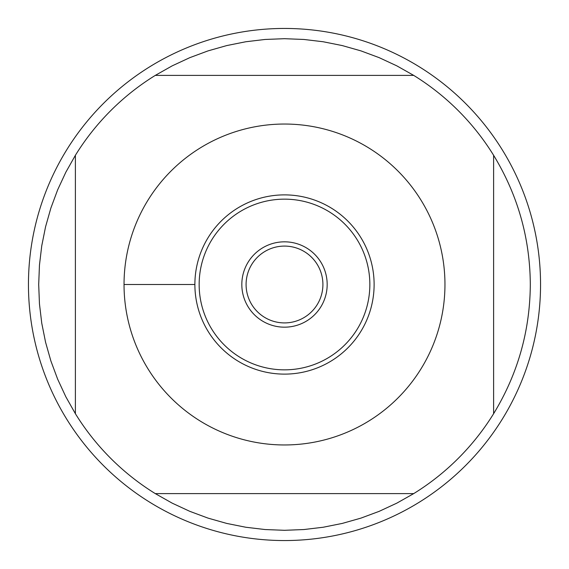 <?xml version="1.0" encoding="UTF-8"?>
<svg xmlns="http://www.w3.org/2000/svg" width="569" height="569" viewBox="0 0 569 569"><rect width="100%" height="100%" fill="white"/><g stroke="black" fill="none" stroke-linecap="round" stroke-linejoin="round"><path stroke-width="0.85" d="M322.908 284.5A38.408 38.408 0 0 1 265.296 317.765A38.408 38.408 0 0 1 265.296 251.235A38.408 38.408 0 0 1 322.908 284.5M540.55 284.5A256.05 256.05 0 0 1 284.5 540.55A256.05 256.05 0 0 1 28.45 284.5A256.05 256.05 0 0 1 284.5 28.45A256.05 256.05 0 0 1 540.55 284.5M194.883 284.5A89.618 89.618 0 0 1 284.5 194.883A89.618 89.618 0 0 1 374.118 284.5A89.618 89.618 0 0 1 284.5 374.118A89.618 89.618 0 0 1 194.883 284.5L124.042 284.5M444.958 284.5A160.458 160.458 0 0 0 240.659 130.145A160.458 160.458 0 0 0 147.997 368.847A160.458 160.458 0 0 0 444.958 284.5M413.713 75.392L396.792 65.84L379.167 57.654L360.952 50.883L342.261 45.577L323.213 41.757L303.917 39.46L284.5 38.692L265.083 39.46L245.787 41.757L226.739 45.577L208.048 50.883L189.833 57.654L172.208 65.84L155.287 75.392A245.808 245.808 0 0 0 75.392 155.287L65.84 172.208L57.654 189.833L50.883 208.048L45.577 226.739L41.757 245.787L39.46 265.083L38.692 284.5L39.46 303.917L41.757 323.213L45.577 342.261L50.883 360.952L57.654 379.167L65.84 396.792L75.392 413.713A245.808 245.808 0 0 0 155.287 493.608L172.208 503.16L189.833 511.346L208.048 518.117L226.739 523.423L245.787 527.243L265.083 529.54L284.5 530.308L303.917 529.54L323.213 527.243L342.261 523.423L360.952 518.117L379.167 511.346L396.792 503.16L413.713 493.608A245.808 245.808 0 0 0 493.608 413.713L493.608 155.287A245.808 245.808 0 0 0 413.713 75.392L155.287 75.392M75.392 155.287L75.392 413.713M155.287 493.608L413.713 493.608M493.608 413.713C517.776 374.032 530.009 330.959 530.308 284.5C530.009 238.041 517.776 194.968 493.608 155.287M369.85 284.5A85.35 85.35 0 0 1 241.825 358.413A85.35 85.35 0 0 1 241.825 210.587A85.35 85.35 0 0 1 369.85 284.5M241.825 284.5A42.675 42.675 0 0 0 305.838 321.457A42.675 42.675 0 0 0 305.838 247.543A42.675 42.675 0 0 0 241.825 284.5"/></g></svg>
